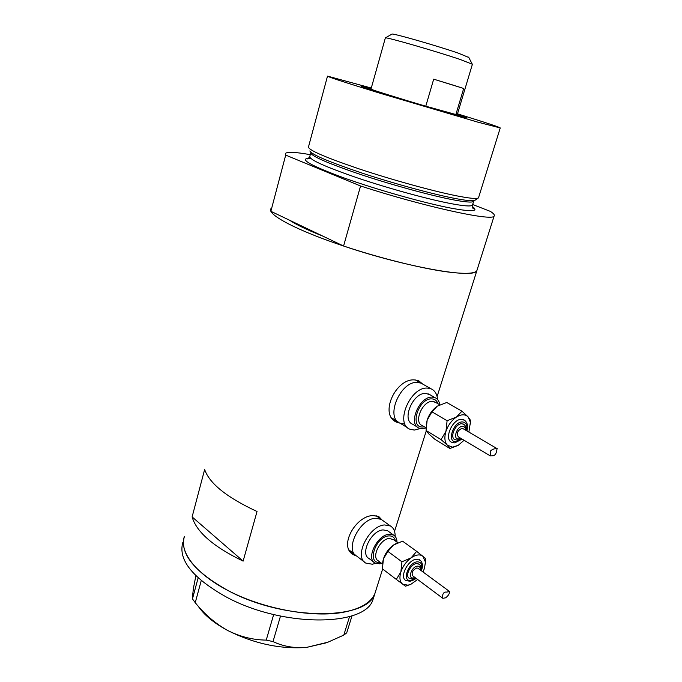 <?xml version="1.0" encoding="UTF-8"?>
<svg xmlns="http://www.w3.org/2000/svg" width="682" height="682" viewBox="0 0 682 682"><rect width="100%" height="100%" fill="white"/><g stroke="black" fill="none" stroke-linecap="round" stroke-linejoin="round"><path stroke-width="1.02" d="M395.125 536.342C395.228 531.346 393.659 527.885 390.394 525.958L381.119 519.317L382.67 520.434L381.119 519.317L375.339 518.277C359.602 518.823 344.316 550.118 356.771 556.137C344.316 550.118 359.602 518.823 375.339 518.277L381.119 519.317L375.978 515.635M377.274 516.564L376.055 515.643M437.546 399.439C437.077 394.077 434.911 390.539 431.058 388.817L421.075 383.148L423.13 384.316L421.075 383.148L417.452 382.423C400.394 380.854 384.853 417.759 400.138 423.207L404.537 424.076M417.324 381.025L415.585 379.993M381.741 519.693L378.757 516.504L372.994 515.592C355.825 515.558 338.119 546.666 353.395 554.705L356.516 555.975M351.315 553.034L353.915 553.946M422.448 383.855L418.595 380.667L414.937 379.959C396.003 377.632 378.476 415.125 396.805 422.26L400.104 423.19M394.29 420.658L397.18 421.382M343.575 246.023L360.565 185.99C424.528 206.782 492.864 221.59 494.109 216.049L476.854 270.686C474.681 279.1 406.404 267.327 343.575 246.023L322.731 236.066C307.446 230.039 296.406 224.762 289.611 220.252C296.406 224.762 307.446 230.039 322.731 236.066L270.865 211.301L285.698 155.104L285.417 153.441C287.267 151.634 295.562 152.043 310.276 154.669M477.247 269.45L476.854 270.686C474.757 273.67 465.243 274.121 448.313 272.041C419.174 268.324 369.226 255.452 329.875 241.266C290.43 227.08 267.642 213.995 270.797 208.863L270.865 211.301M376.012 590.007L374.895 593.545C370.914 602.717 360.318 608.983 343.089 612.325C313.532 617.747 266.688 609.64 231.735 592.436C196.697 575.241 178.633 552.088 184.413 536.393C179.571 553.562 194.217 571.678 228.334 590.723C284.888 621.166 367.555 620.424 374.895 593.545L376.012 590.007M257.029 511.491C226.884 497.476 209.425 483.478 204.643 469.506L192.111 516.913C196.493 532.037 213.5 546.776 243.124 561.124L257.029 511.491M243.124 561.124L192.111 516.913M420.086 382.585L418.185 380.513M391.843 417.93L398.169 421.996M379.746 518.337L378.263 516.265M349.21 550.059L355.288 554.995M182.827 542.42C177.934 559.777 192.512 578.021 226.552 597.134C282.97 627.679 365.586 626.656 373.02 599.478L374.154 595.906M352.031 615.795L346.703 632.862L343.796 635.095L327.948 642.188L306.465 647.431C294.223 648.352 283.064 646.4 273.013 641.566L266.227 640.108C252.945 639.946 240.09 636.732 227.635 630.466C215.341 623.536 204.549 614.286 195.248 602.7L192.281 598.643L193.407 588.421L195.879 575.727M280.49 616.093L273.013 641.566M343.796 635.095L349.568 616.571M266.227 640.108L273.678 614.542M201.241 580.604L195.248 602.7M192.401 599.146L198.138 577.884M325.979 642.904L306.465 647.431C280.208 649.29 253.934 643.638 227.635 630.466C213.747 622.956 203.875 614.78 198.019 605.931M457.324 114.474L466.369 117.671L451.765 113.903C420.086 105.028 354.606 84.9 361.98 86.35L371.136 88.669M478.338 197.968L474.774 200.423C472.311 201.241 464.894 200.423 452.516 197.968C429.984 193.449 392.201 183.074 361.213 172.802C328.707 161.813 311.58 154.524 309.841 150.935M308.46 146.911C308.238 149.98 325.024 157.269 358.817 168.786C391.101 179.554 431.442 190.721 455.15 195.538C469.054 198.326 476.812 199.118 478.432 197.899L478.679 197.269M371.315 88.038L327.505 76.12C327.471 76.734 344.819 82.386 379.55 93.084L477.588 122.078L500.238 127.943C499.974 127.278 485.729 122.581 457.511 113.843M494.109 216.049C494.936 215.06 493.674 213.5 490.324 211.369L472.583 204.472M360.565 185.99L285.698 155.104M391.86 34.16L391.971 34.1C392.5 33.017 437.179 45.822 458.338 53.153L468.815 57.484M472.396 64.261L460.503 59.59C436.523 51.414 385.688 36.768 385.364 37.885L370.982 89.112C370.138 89.308 399.209 98.387 425.781 106.204L457.196 114.883M452.933 85.062L463.692 88.472L455.823 114.678L425.781 106.204L433.692 79.172L452.933 85.062M433.692 79.172L463.692 88.472M420.376 560.323L416.335 559.214C407.793 559.871 399.2 577.432 405.875 580.518L410.078 581.269M419.336 564.287L416.514 563.52C410.598 564.005 404.665 576.154 409.294 578.285L412.422 578.873M422.985 571.959L424.46 568.396L425.432 562.07L422.9 556.214C419.89 554.057 415.96 554.602 411.118 557.85C406.302 561.448 402.892 566.145 400.871 571.942C399.2 577.68 399.788 581.746 402.644 584.15L407.93 585.19L410.871 584.303L417.623 579.487M425.432 563.451L425.517 558.464L416.685 551.354L411.118 557.85L401.937 561.806L400.871 571.942L396.302 579.402L405.44 586.188L410.538 584.44M449.447 591.661C449.643 593.655 448.372 595.701 445.644 597.807L442.84 598.319C442.345 598.6 441.723 591.345 446.693 592.104L449.651 591.575L417.844 568.174L416.642 567.995C412.55 570.195 411.263 572.82 412.798 575.881L442.806 598.293M396.992 542.147C396.924 538.729 395.756 536.35 393.488 535.012L389.098 534.27C377.282 534.876 365.688 558.626 375.006 563.051L379.789 563.852L381.681 563.409M388.629 531.5L387.47 530.664L383.071 529.905C371.255 530.46 359.738 554.082 369.073 558.541L373.889 562.207M390.394 525.958L384.622 524.952C368.885 525.6 353.438 557.16 365.876 563.127L372.338 564.219L375.637 563.375M396.276 543.409L393.548 545.003C388.766 548.507 385.39 553.119 383.429 558.839L382.653 562.352M396.302 579.402L382.397 568.814L383.429 558.839L387.896 551.397L393.548 545.003L402.576 541.167L416.685 551.354M401.937 561.806L387.896 551.397M464.757 420.359L461.586 419.328C452.362 418.799 443.539 439.506 451.757 442.286L454.587 442.865M464.007 424.46L461.791 423.735C455.397 423.403 449.302 437.742 454.996 439.651L457.102 440.103M468.892 432.098L470.384 422.277L468.15 416.932C465.235 414.076 461.339 414.11 456.471 417.034C451.612 420.359 448.117 425.116 445.968 431.314C444.153 437.486 444.63 442.115 447.392 445.218L452.584 447.153L458.278 445.303L464.075 440.265M470.495 423.999L470.409 420.206L468.15 416.932L461.953 411.178L456.471 417.034L447.094 420.726L445.968 431.314L441.058 439.592L447.392 445.218L449.898 448.492L458.023 445.448M496.743 448.756L497.314 448.765C496.607 447.153 497.528 455.874 492.276 455.823L490.315 455.917L490.332 451.169C492.174 449.319 494.314 448.509 496.743 448.756M463.112 428.705L461.936 428.33C457.503 430.572 456.301 433.411 458.321 436.83L490.315 455.9M439.771 404.793C439.268 401.204 437.691 398.825 435.039 397.657L432.26 397.112C419.456 396.123 407.631 424.127 419.089 428.125L422.303 428.748L426.028 427.955M430.095 394.818L425.781 393.395C412.977 392.355 401.246 420.223 412.712 424.247L417.606 427.23M431.058 388.817L427.435 388.101C410.385 386.617 394.648 423.829 409.916 429.217L414.306 430.069L420.368 428.552M415.5 379.985L421.075 383.148L417.452 382.423C400.394 380.854 384.853 417.759 400.138 423.207L407.947 428.015M449.898 448.492L435.005 439.396L428.739 433.854L426.071 430.487L427.171 420.078L431.962 411.826L437.051 406.387C432.448 409.66 429.157 414.23 427.171 420.078L426.19 424.997M437.537 406.063L446.761 402.491L461.953 411.178M441.058 439.592L426.071 430.487M447.094 420.726L431.962 411.826M473.717 200.96L473.538 201.395C472.149 202.733 464.63 202.06 450.973 199.391C428.074 194.839 389.243 184.123 358.348 173.74C326.022 162.623 310.182 155.564 310.839 152.58M472.234 206.467C479.344 211.437 472.362 212.008 451.288 208.198C424.937 203.202 378.237 190.108 345.109 178.326C311.009 165.786 298.904 159.059 308.784 158.139M310.702 153.075L309.798 156.442C309.108 159.554 324.913 166.689 357.189 177.849C388.041 188.266 426.847 198.939 449.753 203.389C463.41 206.015 470.947 206.62 472.353 205.214L472.532 204.626M380.13 562.241C366.524 564.577 375.313 536.845 388.578 535.924C392.303 535.643 394.588 537.339 395.424 541.014M393.608 539.692L389.269 538.456C380.062 538.968 371.068 557.441 378.331 560.877L382.466 564.005M421.041 570.527C422.721 564.722 421.391 561.823 417.06 561.832C407.896 562.718 401.613 582.283 411.076 580.305L415.679 578.038M420.231 569.93C420.444 567.262 419.447 566 417.248 566.137C411.425 566.725 407.418 579.146 413.428 577.91L414.869 577.432M424.34 426.838L422.849 427C409.115 428.032 418.416 398.092 431.697 398.885C434.792 398.996 436.881 400.624 437.963 403.744M439.83 404.827L434.647 401.834L435.841 402.525L432.448 401.408C422.482 400.675 413.309 422.465 422.226 425.559L426.028 427.861M466.539 430.717C467.596 425.278 466.207 422.354 462.37 421.928C453.291 421.578 446.557 442.558 455.96 441.723L461.731 438.867M465.499 430.103C465.448 427.691 464.476 426.438 462.575 426.344C456.812 426.148 452.524 439.455 458.492 438.952L460.7 438.253M351.656 553.366L353.395 554.705M394.563 420.879L396.805 422.26M476.854 270.686L437.111 396.549M426.267 430.871L394.537 531.346M382.645 569.01L373.02 599.478M310.498 158.224L307.147 158.616C307.181 159.349 308.017 158.77 309.654 156.894M500.238 127.943L478.508 197.831M474.016 200.602L472.353 205.214C472.473 208.01 473.035 209.169 474.041 208.683L472.251 206.578M327.479 76.222L308.511 146.835M468.619 57.1L472.097 63.903M472.43 64.151L457.179 114.943M457.034 114.934L457.298 115.446M370.982 89.112L370.42 89.436M391.971 34.1L385.364 37.885M419.532 559.7C422.644 562.036 423.258 565.719 421.357 570.757M415.994 578.268C415.176 579.308 413.232 580.305 410.163 581.26M418.748 563.852C420.666 565.216 421.305 567.339 420.649 570.237M415.295 577.748L412.508 578.865M397.794 542.736L393.625 539.701M393.488 535.012L387.47 530.664M364.393 561.985L356.771 556.137M425.432 562.07L425.559 560.28M463.624 419.694C467.247 421.791 468.346 425.534 466.923 430.939M462.123 439.097L454.766 442.865M463.223 423.999C465.431 425.201 466.36 427.333 466.011 430.402M461.211 438.552L457.281 440.103M497.314 448.765L462.711 428.467M435.039 397.657L428.569 393.94M470.384 422.277L470.409 420.206"/></g></svg>
